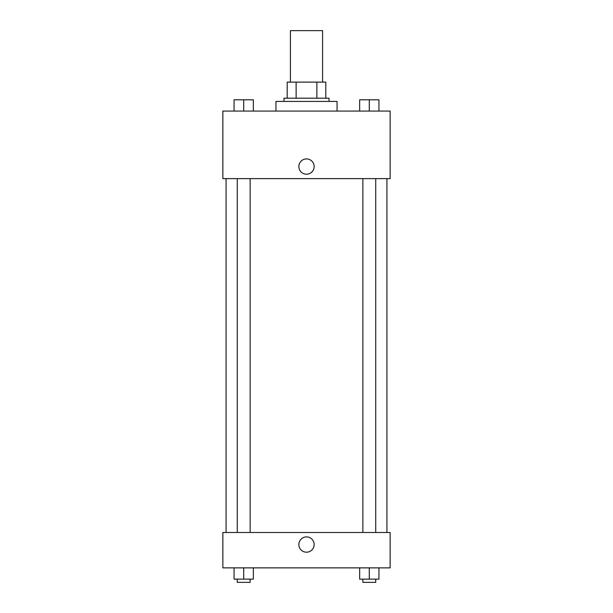 <?xml version="1.0" encoding="UTF-8"?>
<svg xmlns="http://www.w3.org/2000/svg" width="613" height="613" viewBox="0 0 613 613"><rect width="100%" height="100%" fill="white"/><g stroke="black" fill="none" stroke-linecap="round" stroke-linejoin="round"><path stroke-width="0.92" d="M322.584 82.119L322.584 30.65L290.416 30.65L290.416 82.119M296.125 98.203L296.125 82.119L287.198 82.119L287.198 98.203L287.198 82.119M296.125 82.119L325.802 82.119L325.802 98.203M316.875 98.203L316.875 82.119M283.98 101.421L283.98 98.203L329.02 98.203L329.02 101.421M337.058 111.076L337.058 101.421L275.942 101.421L275.942 111.076M222.864 111.076L390.136 111.076L390.136 178.628L222.864 178.628L222.864 111.076M298.86 166.567A7.64 7.64 0 0 1 310.324 159.947A7.64 7.64 0 0 1 310.324 173.18A7.64 7.64 0 0 1 298.86 166.567M222.864 532.49L390.136 532.49L390.136 567.876L222.864 567.876L222.864 532.49M306.5 552.19A7.64 7.64 0 0 1 299.88 540.727A7.64 7.64 0 0 1 313.12 540.727A7.64 7.64 0 0 1 306.5 552.19M359.647 567.876L359.647 579.132L378.941 579.132L378.941 567.876L378.941 579.132M369.294 579.132L369.294 567.876M375.731 579.132L375.731 582.35L362.858 582.35L362.858 579.132M234.059 567.876L234.059 579.132L253.353 579.132L253.353 567.876L253.353 579.132M243.706 579.132L243.706 567.876M250.142 579.132L250.142 582.35L237.269 582.35L237.269 579.132M359.647 111.076L359.647 99.812L378.941 99.812L378.941 111.076L378.941 99.812M369.294 111.076L369.294 99.812L362.858 99.789M375.731 99.812L369.294 99.789M234.059 111.076L234.059 99.812L253.353 99.812L253.353 111.076L253.353 99.812M243.706 111.076L243.706 99.812L237.269 99.789M250.142 99.812L243.706 99.789M386.926 532.49L386.926 178.628M226.074 532.49L226.074 178.628M362.858 178.628L362.858 532.49M375.731 178.628L375.731 532.49M250.142 532.49L250.142 178.628M237.269 532.49L237.269 178.628"/></g></svg>
